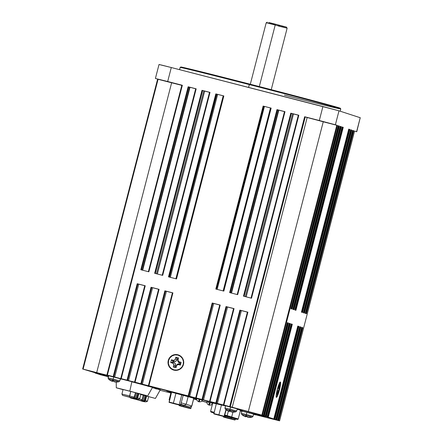 <?xml version="1.0" encoding="UTF-8"?>
<svg xmlns="http://www.w3.org/2000/svg" width="443" height="443" viewBox="0 0 443 443"><rect width="100%" height="100%" fill="white"/><g stroke="black" fill="none" stroke-linecap="round" stroke-linejoin="round"><path stroke-width="0.66" d="M280.02 382.209L280.186 384.613L279.129 389.945L277.479 395.084L276.188 397.011A7.647 1.08 104.4 0 0 279.129 389.945L279.444 390.028A7.935 1.119 -75.6 0 1 276.271 397.249A7.935 1.119 -75.6 0 1 277.318 389.336L276.222 394.868L276.393 397.365L277.324 396.263L278.603 392.941L280.541 384.496L280.535 382.215L279.81 382.453L277.318 389.336A7.935 1.119 -75.6 0 1 280.186 382.038A7.935 1.119 -75.6 0 1 279.444 390.028L279.129 389.945A7.647 1.08 104.4 0 0 279.998 382.204M168.578 360.58A7.647 7.57 -72 0 0 173.999 369.872A7.647 7.57 -72 0 0 183.241 364.351L183.48 364.412A7.935 7.858 108 0 1 173.889 370.138A7.935 7.858 108 0 1 168.262 360.497L168.578 360.58L168.262 360.497L168.085 363.587L169.088 366.499L171.125 368.803L173.889 370.138L176.951 370.298L179.847 369.268L182.139 367.203L183.48 364.412L183.662 361.322L182.66 358.404L180.622 356.106L177.859 354.771L174.797 354.605L171.901 355.635L169.603 357.706L168.262 360.497A7.935 7.858 108 0 1 177.859 354.771A7.935 7.858 108 0 1 183.48 364.412L183.241 364.351A7.647 7.57 -72 0 0 177.826 355.065A7.647 7.57 -72 0 0 168.578 360.58L168.406 363.559L169.376 366.367L171.336 368.582L173.999 369.872L176.951 370.027L179.742 369.036L181.951 367.042L183.241 364.351L183.419 361.377L182.45 358.564L180.484 356.349L177.826 355.065L174.874 354.904L172.083 355.895L169.868 357.889L168.578 360.58M109.737 380.061L108.419 379.003L112.965 380.133L113.137 379.119L108.086 377.873L113.137 379.119L113.696 376.971L108.64 375.719L108.086 377.868L108.419 379.003L112.965 380.133A11.468 1.617 104.4 0 0 112.998 380.88A11.468 1.617 -75.6 0 1 112.965 380.133L118.979 381.733L112.965 380.133L113.137 379.119L119.82 380.902L114.765 379.651M109.786 380.088A11.429 1.584 -60.4 0 1 109.698 380.022L112.14 381.268L112.195 380.637A11.429 10.903 -12.5 0 0 112.998 380.88A11.429 10.903 -12.5 0 0 113.823 381.058L114.322 381.827L117.367 382.01L114.903 381.971A11.302 10.831 43 0 0 117.312 382.016M112.14 381.268L112.522 380.742L112.14 381.268L112.616 381.39A11.302 1.562 -60.4 0 0 113.236 380.98L113.236 380.98A11.429 10.953 43 0 0 113.862 381.168A11.429 10.953 43 0 1 113.236 380.98L112.616 381.39L111.869 381.174A11.302 10.782 -12.5 0 1 109.698 380.022M243.019 415.473A11.429 1.584 -60.4 0 1 242.925 415.412L245.367 416.653L245.422 416.027A11.429 10.903 -12.5 0 0 246.23 416.265A11.468 1.617 -75.6 0 1 246.197 415.517L241.645 414.393L246.197 415.517L246.369 414.51L241.319 413.258L246.369 414.51L246.923 412.361L241.872 411.104L264.781 416.824L254.11 413.347L237.238 408.845L254.387 413.419L265.058 416.896L253.546 414.133M245.461 416.658L245.754 416.132L245.367 416.653L245.848 416.78A11.302 1.562 -60.4 0 0 246.463 416.365L246.463 416.365A11.429 10.953 43 0 0 247.094 416.558A11.429 10.953 43 0 1 246.463 416.365L245.848 416.78L245.095 416.564A11.302 10.782 -12.5 0 1 242.925 415.412M226.655 410.157A11.429 1.584 -60.4 0 1 226.561 410.091L229.003 411.337L229.059 410.705A11.429 10.903 -12.5 0 0 229.867 410.949A11.468 1.617 -75.6 0 1 229.834 410.201L225.282 409.072L229.834 410.201L230.006 409.188L224.955 407.942L230.006 409.188L230.559 407.039L120.324 378.748M229.003 411.337L229.385 410.811L229.003 411.337L229.485 411.458A11.302 1.562 -60.4 0 0 230.1 411.049L230.1 411.049A11.429 10.953 43 0 0 230.731 411.237A11.429 10.953 43 0 1 230.1 411.049L229.485 411.458L228.732 411.242A11.302 10.782 -12.5 0 1 226.561 410.091M129.721 397.305L130.718 398.024L141.383 400.666L142.12 399.702L139.545 399.032L142.12 399.702L143.294 395.173L142.12 399.702L141.383 400.666L130.486 397.941L139.39 400.317C143.87 401.978 146.572 402.261 147.48 401.164L145.448 400.588L144.412 401.502L145.448 400.588L146.622 396.048L145.448 400.588L144.756 400.411L144.268 400.976L142.031 400.417L143.25 400.732L144.595 395.516L143.25 400.732L144.191 400.97A0.454 0.343 103.9 0 0 144.412 401.502A0.454 0.343 -76.1 0 1 144.191 400.97L145.609 395.782L153.25 397.869L140.796 394.525L155.415 398.434L140.625 394.458M137.18 399.198L137.203 399.608M136.073 399.398L134.506 398.982L136.073 399.398M139.418 400.289L137.856 399.868L139.418 400.289M139.041 400.151L141.118 400.677L139.041 400.151M144.346 401.519L142.784 401.103L144.346 401.519M144.645 401.635L143.083 401.214L144.645 401.635M142.38 401.081L140.813 400.66L142.38 401.081M134.589 399.065L133.022 398.65L134.589 399.065M132.307 398.445L130.74 398.024L132.307 398.445M132.595 398.478L131.028 398.063L132.595 398.478M135.325 399.154L133.758 398.739L135.325 399.154M139.556 400.245L141.101 400.671L139.556 400.245M139.368 400.195L137.801 399.78L139.368 400.195M155.415 398.434L160.272 389.851L152.337 387.658L160.244 389.851M129.583 395.942L121.914 394.043L129.583 395.942L129.456 397.089L130.757 391.413L129.583 395.942L134.373 397.188L129.583 395.942M123.093 389.463L121.914 394.037L122.517 395.344L131.621 397.797L129.456 397.089L133.852 398.052L135.547 392.653L134.373 397.188L133.636 398.146L122.739 395.422L131.621 397.792C136.117 399.459 138.825 399.741 139.728 398.645L137.701 398.069L139.728 398.645L140.913 394.071M130.763 397.515L128.885 397.017L130.763 397.515M131.527 397.764L129.649 397.266L131.527 397.764M136.211 398.916L134.334 398.418L136.211 398.916M130.004 397.271L128.127 396.767L130.004 397.271M125.319 396.114L123.442 395.616L125.319 396.114M138.875 393.528L137.701 398.069L136.66 398.982L137.701 398.069L138.875 393.528M135.503 398.213L134.284 397.897L135.503 398.213L136.848 392.996L135.503 398.213L136.444 398.451A0.454 0.343 103.9 0 0 136.66 398.982A0.454 0.343 -76.1 0 1 136.444 398.451L135.503 398.213M130.104 391.247L145.503 395.35L137.862 393.262L136.444 398.451L137.862 393.262L118.458 388.356L130.104 391.247M147.669 395.915L152.525 387.332L131.848 381.816L129.805 391.147L140.863 394.27L146.794 395.638L129.805 391.147L131.848 381.816L152.497 387.332M206.654 401.829L207.368 404.055L209.074 405.146A3.234 0.454 -75.6 0 1 209.295 402.493L209.074 405.146A3.234 0.454 -75.6 0 0 210.165 402.715M206.831 401.901L212.662 403.379M198.907 401.84A3.234 0.454 -75.6 0 1 199.134 399.187L198.913 401.845A3.234 0.454 -75.6 0 1 198.907 401.84M199.998 399.409A3.234 0.454 -75.6 0 1 198.913 401.845L197.207 400.749L196.205 398.462L202.623 400.134M226.24 417.483L225.93 417.699L229.02 418.535L225.996 417.71L232.431 419.394L228.749 418.402L232.497 419.399L232.331 419.061M216.073 414.183L215.763 414.393L218.211 415.063L222.364 416.11L218.587 415.097L222.331 416.093L222.164 415.755M227.713 416.376L229.042 416.725M224.429 415.639L229.109 416.841L224.59 415.656M224.656 415.672L229.618 416.88M215.06 403.008L215.763 403.545L210.885 402.349L212.767 402.964L225.731 406.015M180.882 404.321L190.053 407.106L181.375 404.919L188.225 406.668L180.705 404.276M180.777 404.714L181.774 404.985L180.772 404.741M185.994 406.054L184.083 405.544L185.994 406.054M185.141 405.777L183.23 405.267L185.141 405.777M184.288 405.5L182.378 404.991L184.288 405.5M183.435 405.223L181.525 404.714L183.435 405.223M180.727 404.448L184.028 405.306L180.689 404.442M180.882 404.359L180.412 404.243M180.65 404.359L183.175 405.029L180.489 404.343M181.973 406.093L181.663 406.309L184.111 406.979L188.164 408.003L184.482 407.012L188.231 408.009L188.065 407.671M171.806 402.792L171.496 403.003L173.944 403.673L178.097 404.719L174.32 403.706L178.064 404.703L177.898 404.365M171.496 392.155L196.498 398.988L171.496 392.155M166.684 390.986L171.031 392.398L166.684 390.986M320.411 120.867L327.504 122.761L320.411 120.867M168.794 81.861L175.888 83.749L168.794 81.861M275.219 25.007L275.552 24.21L269.2 22.599L275.552 24.21L275.219 25.007L266.204 22.77L275.219 25.007L259.299 86.557L275.219 25.007L287.136 28.186L275.219 25.007M340.191 111.204L340.767 108.967A82.963 0.725 -165.5 0 0 249.315 84.574L248.578 87.415L249.536 84.043A82.381 0.72 -165.5 0 0 180.838 67.004L180.135 67.419A82.963 0.725 14.5 0 1 249.315 84.574A82.963 0.725 -165.5 0 0 180.129 67.425L179.553 69.656M160.045 390.25L170.871 393.035L160.045 390.25M193.663 398.899L196.626 399.664L193.663 398.899M201.964 401.037L206.659 402.244L201.964 401.037M240.361 410.827L241.85 411.193L240.361 410.827M245.444 412.079L241.872 411.11L241.313 413.258L241.645 414.393L242.963 415.451M236.772 408.723L232.187 407.571M230.288 407.078L227.021 406.214M225.686 405.849L224.95 407.937L225.282 409.072L226.6 410.129M119.776 378.621L117.135 377.962M116.254 377.741L115.324 377.502M112.356 376.727L109.947 376.09M108.413 376.594L97.454 373.034L108.629 375.764L97.466 373.034L108.43 376.6L97.183 372.962L108.629 375.764L97.172 372.962L97.25 372.679L97.238 372.989L108.718 376.683M120.817 379.247L120.286 379.103M119.87 378.787L120.335 378.903M151.943 387.226L150.72 386.938M148.865 386.49L147.857 386.241M206.654 401.851L212.889 403.44M196.67 398.595L202.578 400.123M237.143 409.199L242.41 410.921L237.143 409.199M214.999 403.291L225.465 405.949M193.779 398.462L193.264 398.335M159.69 389.746L158.467 389.458M156.612 389.004L155.609 388.76M193.641 399.005L196.664 399.78L193.641 399.005M201.87 401.12L206.665 402.355L201.87 401.12M240.316 411.01L241.812 411.331L240.316 411.01M253.534 414.415L255.34 414.875L253.534 414.415M253.318 414.199L279.599 420.85L267.921 417.522L273.791 418.956L268.22 417.151L261.298 415.368L267.157 416.802L256.453 413.79L262.477 415.279L230.089 406.674L82.913 369.074L101.918 374.806L95.965 373.338L103.856 375.437L97.903 373.97L105.794 376.068L99.769 374.579L108.363 376.794L99.769 374.579L105.794 376.068L97.51 373.737L102.887 375.121L95.073 373.05L101.918 374.806L82.636 369.008L83.118 369.13L158.073 79.297L157.597 79.175L82.647 369.008L157.597 79.175L157.869 79.242L171.635 82.786L96.679 372.618L83.118 369.13L158.073 79.297L181.818 85.355L171.635 82.786L96.679 372.618L108.95 375.658L106.907 374.983L107.389 375.105L182.344 85.272L181.863 85.15L106.913 374.988M109.044 375.841L236.878 408.745M253.141 414.044L251.308 413.59M250.007 413.258L248.551 412.887M301.689 327.333L277.672 420.219L301.694 327.333L277.667 420.219L270.828 418.463L278.16 420.418L302.181 327.532L301.677 327.399L302.181 327.532L278.16 420.418L278.791 420.584L302.813 327.698L301.689 327.333L302.813 327.698L278.791 420.584L279.605 420.85L253.579 414.249M275.734 419.593L299.75 326.701L275.734 419.593L268.89 417.832L276.222 419.787L300.243 326.901L299.739 326.768L300.243 326.901L276.222 419.787L276.853 419.953L300.875 327.067L299.75 326.701L300.875 327.067L276.853 419.953L277.667 420.219M297.812 326.07L273.796 418.962L297.812 326.07L273.791 418.956L267.921 417.522L274.283 419.156L298.305 326.269L297.801 326.142L298.305 326.269L274.283 419.156L274.915 419.322L298.936 326.436L297.812 326.07L298.936 326.436L274.915 419.322L275.729 419.587L299.75 326.701M267.173 416.808L291.195 323.922L267.173 416.808L260.329 415.052L267.661 417.001L291.682 324.115L291.178 323.988L291.682 324.115L267.661 417.001L268.292 417.173L292.314 324.282L291.189 323.922L292.314 324.282L268.292 417.173L273.791 418.956M265.235 416.176L289.257 323.29L265.235 416.176L258.391 414.421L265.722 416.376L289.744 323.484L289.24 323.357L289.744 323.484L265.722 416.376L266.354 416.542L290.375 323.656L289.251 323.29L290.375 323.656L266.354 416.542L267.168 416.808L291.189 323.922M263.297 415.551L287.319 322.659L263.297 415.551L256.453 413.79L263.784 415.744L287.806 322.858L287.302 322.725L287.806 322.858L263.784 415.744L264.416 415.911L288.437 323.025L287.313 322.659L288.437 323.025L264.416 415.911L265.23 416.176L289.251 323.29M360.336 117.772L338.995 110.811L322.908 106.541L319.298 120.507L304.634 116.736L229.679 406.569L223.87 405.074L247.892 312.188L247.41 312.066L223.388 404.957L224.285 405.245L217.369 403.468L241.391 310.582L247.393 312.127L239.868 310.122L247.892 312.188L247.415 312.071L223.388 404.957L223.87 405.074L247.892 312.188L239.868 310.122L215.846 403.008L210.037 401.513L234.059 308.627L233.583 308.511L209.556 401.397L210.037 401.513L234.059 308.627L226.035 306.562L234.059 308.627L233.577 308.511L209.556 401.397L210.453 401.685L203.536 399.907L227.558 307.021L226.035 306.562L202.014 399.453L196.205 397.958L220.226 305.072L219.75 304.95L195.723 397.836L196.205 397.958L220.226 305.072L212.203 303.006L220.226 305.072L219.745 304.95L195.723 397.836L196.614 398.13L189.698 396.347L213.72 303.461L212.203 303.006L188.181 395.892L148.887 385.781L172.908 292.895L172.432 292.779L148.405 385.665L148.887 385.781L172.908 292.895L164.885 290.829L172.908 292.895L172.427 292.779L148.405 385.665L149.302 385.953L142.386 384.175L166.407 291.289L165.106 290.885L140.863 383.716L135.054 382.22L159.076 289.334L158.6 289.218L134.572 382.104L135.054 382.22L159.076 289.334L151.052 287.274L159.076 289.334L158.594 289.218L134.572 382.104M233.561 308.566L227.558 307.021L233.561 308.566M219.728 305.005L213.72 303.461L219.728 305.005M172.416 292.834L166.407 291.289L172.416 292.834M134.578 382.104L128.553 380.615L152.575 287.728L158.577 289.273L151.052 287.274L127.03 380.16L121.221 378.665L145.038 285.724L144.767 285.657L120.74 378.543L121.221 378.665L145.243 285.779L137.219 283.714L144.767 285.657M144.761 285.657L120.74 378.543L121.637 378.837L114.72 377.054L138.742 284.168L144.745 285.713L137.635 283.819L137.219 283.714L113.198 376.6L107.389 375.105L182.344 85.272L167.681 81.501L171.291 67.53L159.159 64.545M287.313 322.659L263.292 415.545L262.477 415.279L337.433 125.447L335.384 124.782L338.995 110.811L171.291 67.53L322.908 106.541L319.298 120.507L304.634 116.736L229.679 406.569L230.31 406.735L305.266 116.902L304.634 116.736L305.194 116.88L307.16 117.522L232.204 407.355L230.31 406.735L305.266 116.902L323.246 121.792L248.29 411.625L232.204 407.355L307.16 117.522L336.807 125.28L261.846 415.113L248.29 411.625L323.246 121.792L336.807 125.28L261.846 415.113L262.477 415.279L337.433 125.447L335.384 124.782L338.995 110.811L360.225 117.716L356.609 131.682L354.561 131.017L279.599 420.85L354.544 131.012M290.913 308.688L291.981 309.037M293.355 309.519L293.986 309.685L341.309 126.709L340.191 126.344L292.862 309.319L293.986 309.685L341.309 126.709L340.185 126.344L292.862 309.319L293.914 309.668M295.293 310.15L295.924 310.316L343.247 127.335L342.123 126.969L294.8 309.95L295.924 310.316L343.247 127.335L342.123 126.969L294.8 309.95L295.852 310.294M243.7 296.212L251.297 298.167M301.412 312.105L302.48 312.448M303.35 312.736L304.413 313.079M305.288 313.362L306.351 313.71M141.051 269.804L148.649 271.758M154.884 273.359L162.481 275.313M168.717 276.919L176.314 278.874M216.029 289.091L223.632 291.051M243.478 296.157L251.502 298.222L298.826 115.241L290.802 113.175L243.478 296.157L244.11 296.323L291.433 113.342L290.802 113.175L243.478 296.157M229.862 292.651L237.669 294.661L284.993 111.68L276.969 109.615L229.646 292.596L237.465 294.606M215.813 289.035L223.837 291.101L271.16 108.12L263.136 106.06L215.813 289.035L216.444 289.207L263.768 106.226L263.136 106.06L215.813 289.035M176.043 278.808L223.361 95.832L223.842 95.948L223.361 95.832L176.048 278.808L176.519 278.929L223.842 95.948L216.04 93.938L216.854 94.182L169.542 277.13L216.854 94.182L216.45 94.054L169.132 277.025L216.45 94.054L215.819 93.883L168.501 276.864L176.519 278.929L223.842 95.948L215.819 93.883L168.501 276.864L169.126 277.03M154.662 273.303L162.686 275.369L210.01 92.388L201.986 90.328L154.662 273.303L155.294 273.469L202.617 90.494L201.986 90.328L154.662 273.303M148.372 271.692L195.695 88.711L196.177 88.833L195.695 88.711L148.377 271.686L148.854 271.808L196.177 88.833L188.568 86.872L189.593 87.193L142.286 270.119L189.593 87.193L188.784 86.933L141.461 269.909L188.784 86.933L188.153 86.767L140.83 269.743L148.854 271.808L196.177 88.833L188.153 86.767L140.83 269.743L141.461 269.914M305.792 313.561L306.423 313.727L353.747 130.751L352.622 130.386L305.305 313.367L306.423 313.727L353.747 130.751L352.622 130.386L305.305 313.367L352.611 130.386M303.854 312.93L304.485 313.101L351.808 130.12L350.684 129.755L303.366 312.736L304.485 313.101L351.808 130.12L350.684 129.755L303.361 312.736L350.673 129.755M301.921 312.304L302.547 312.47L349.87 129.489L348.746 129.123L301.434 312.105L302.547 312.47L349.87 129.489L348.746 129.123L301.428 312.105L348.735 129.123M291.422 308.887L292.048 309.059L339.371 126.078L338.247 125.712L290.929 308.693L292.048 309.059L339.371 126.078L338.247 125.712L290.929 308.693L338.236 125.712M155.548 78.511L167.681 81.501L155.548 78.511M237.188 294.54L284.511 111.564L284.993 111.68L284.511 111.564L237.193 294.54L237.669 294.661L284.993 111.68L276.969 109.615L278.409 110.047L231.096 292.973L278.409 110.047L278.819 110.157L231.512 293.078L278.819 110.157A93.783 0.82 14.5 0 1 284.495 111.642A93.783 0.82 -165.5 0 0 278.819 110.157L276.969 109.615L229.646 292.596L230.277 292.762L277.6 109.786L230.277 292.757M298.344 115.119L298.826 115.241L298.344 115.119L251.02 298.1L251.502 298.222L298.826 115.241L290.802 113.175L292.613 113.729L245.311 296.627L292.613 113.729L291.433 113.342L244.11 296.317M293.482 113.956L246.181 296.849L293.482 113.956A93.783 0.82 14.5 0 1 298.333 115.18A93.783 0.82 -165.5 0 0 293.482 113.956L292.613 113.729L293.482 113.956M298.349 115.125L251.031 298.1M338.236 125.779L338.74 125.912L291.428 308.854L338.74 125.912L339.371 126.078L338.236 125.779M292.862 309.319L340.174 126.344M340.174 126.41L340.678 126.537L293.366 309.485L340.678 126.537L341.309 126.709L340.174 126.41M294.8 309.95L342.112 126.969M342.112 127.041L342.616 127.169L295.304 310.117L342.616 127.169L343.247 127.335L342.112 127.041M348.735 129.195L349.239 129.323L301.927 312.265L349.239 129.323L349.87 129.489L348.735 129.195M350.673 129.821L351.177 129.954L303.865 312.896L351.177 129.954L351.808 130.12L350.673 129.821M352.611 130.452L353.115 130.585L305.803 313.528L353.115 130.585L353.747 130.751L352.611 130.452M190.003 87.304L142.696 270.224L190.003 87.304A93.783 0.82 14.5 0 1 195.679 88.788A93.783 0.82 -165.5 0 0 190.003 87.304L189.593 87.193L190.003 87.304M162.216 275.247L209.533 92.271L210.01 92.388L209.528 92.271L162.204 275.247L162.686 275.369L210.01 92.388L201.986 90.328L203.797 90.876L156.495 273.774L203.797 90.876L202.617 90.494L155.299 273.464M204.666 91.103L157.365 274.001L204.666 91.103A93.783 0.82 14.5 0 1 209.517 92.332A93.783 0.82 -165.5 0 0 204.666 91.103L203.797 90.876L204.666 91.103M216.948 94.209L217.646 94.392L170.334 277.335L217.646 94.392A93.783 0.82 14.5 0 1 223.2 95.804A93.783 0.82 -165.5 0 0 217.646 94.392L216.854 94.182M223.2 95.804L175.882 278.763L223.361 95.849M223.361 290.979L270.684 108.003L271.16 108.12L270.679 108.003L223.355 290.985L223.837 291.101L271.16 108.12L263.136 106.06L263.95 106.287L216.444 289.201M264.449 106.42L217.136 289.379L264.449 106.42A93.783 0.82 14.5 0 1 270.446 107.976A93.783 0.82 -165.5 0 0 264.449 106.42L263.95 106.287L264.449 106.42M270.446 107.976L223.134 290.918L270.701 108.042M181.868 85.156L167.681 81.501L171.291 67.53L162.531 65.309L159.02 64.49L155.41 78.455M335.384 124.782L319.298 120.507L335.384 124.782M356.748 131.737L360.225 117.716L356.748 131.737L354.561 131.017L279.605 420.85M180.899 67.059L207.512 73.355L265.158 88.074L340.285 108.214M337.804 107.787L335.473 107.256M183.07 67.762L181.608 67.314M340.767 108.961L340.351 108.258A82.381 0.72 -165.5 0 0 249.536 84.043L249.315 84.574A82.963 0.725 14.5 0 1 340.767 108.961A82.963 0.725 14.5 0 1 284.389 95.101M271.243 89.652L287.136 28.186L278.121 25.949M286.516 27.128L275.552 24.21L286.422 27.095L287.136 28.186M274.472 24.105L268.585 22.543M267.351 22.189L266.204 22.77L250.306 84.236M286.206 27.073L281.77 25.982M280.059 25.544L278.221 25.074M241.391 310.582L217.369 403.468L216.477 403.18L240.499 310.288L241.391 310.582M216.477 403.18L240.499 310.288L239.868 310.122L215.846 403.008L216.477 403.18M227.558 307.021L203.536 399.907L202.645 399.619L226.666 306.733L227.558 307.021M202.645 399.619L226.666 306.733L226.035 306.562L202.014 399.453L202.645 399.619M213.72 303.461L189.698 396.347L188.812 396.059L212.834 303.173L213.72 303.461M188.812 396.059L212.834 303.173L212.203 303.006L188.181 395.892L188.812 396.059M166.407 291.289L142.386 384.175L141.494 383.887L165.516 291.001L166.407 291.289M141.494 383.887L165.516 291.001L164.885 290.829L140.863 383.716L141.494 383.887M152.575 287.728L128.553 380.615L127.662 380.327L151.683 287.441L152.575 287.728M127.662 380.327L151.683 287.441L151.052 287.274L127.03 380.16L127.662 380.327M138.742 284.168L114.72 377.054L113.829 376.766L137.851 283.88L138.742 284.168M113.829 376.766L137.851 283.88L137.219 283.714L113.198 376.6L113.829 376.766M117.34 381.345L118.979 381.733L119.82 380.902L120.374 378.754L116.537 377.707L227.912 406.364L113.696 376.971L113.137 379.119L119.815 380.902M264.864 416.547L264.792 416.824L254.116 413.336L237.238 408.845L254.387 413.419L265.069 416.896L246.923 412.361L246.369 414.51L253.047 416.293L247.997 415.041M264.792 416.824L252.3 413.768L253.606 414.139L253.047 416.293L246.369 414.51L246.197 415.517A11.468 1.617 104.4 0 0 246.23 416.265A11.429 10.903 -12.5 0 0 247.056 416.448L247.548 417.212L250.594 417.4L248.135 417.361A11.302 10.831 43 0 0 250.539 417.406M169.171 399.852L169.575 399.924L169.115 399.83L171.12 392.061M191.753 406.048L186.165 404.232L188.17 396.474L186.165 404.232L181.242 402.909L186.165 404.232L184.421 405.273L186.165 404.232L191.753 406.048L190.008 407.089L191.753 406.048L193.801 398.113L191.753 406.048M180.445 404.68L180.766 404.764M180.855 404.415L183.158 405.018L180.849 404.442M182.117 404.797L184.011 405.295L182.117 404.797M190.916 408.424L189.183 407.92L189.432 406.967L189.183 407.92L190.772 408.596L191.476 406.27L190.656 408.629L179.36 405.705L190.529 408.618L179.36 405.705L179.199 405.024L179.243 405.655M183.524 405.467L183.286 406.381L179.116 405.345L183.286 406.381L183.524 405.467M180.921 406.137L188.89 408.141L189.183 407.92L183.286 406.381L190.529 408.618M180.678 405.101L179.221 404.669L181.796 394.719L179.221 404.669L180.539 405.273L183.264 395.112L180.539 405.273L169.065 402.277L171.602 392.094L169.148 402.366M175.971 393.196L173.396 403.147L169.027 402.056L173.396 403.147L175.971 393.196M176.159 404.265L169.254 402.416L178.917 404.891L179.221 404.669L173.396 403.147L179.221 404.669L178.917 404.891L180.295 405.301L176.192 404.254M186.625 407.626L180.999 406.181M210.635 411.403L214.102 412.25L210.591 411.381L211.012 412.09A0.576 0.57 -72 0 0 211.045 412.101L213.903 413.031L211.045 412.101A0.576 0.57 108 0 1 211.012 412.09L213.903 413.031M238.212 418.956L227.187 415.634L228.361 411.087L227.187 415.634L238.212 418.956A0.576 0.57 108 0 1 237.514 419.371L230.576 417.134L237.271 419.316L224.546 416.088L237.514 419.371A0.576 0.57 -72 0 0 238.212 418.956L240.499 410.296M231.722 416.846L232.94 412.128L231.722 416.846A0.576 0.57 108 0 1 231.024 417.262L237.514 419.371L224.546 416.093L237.238 419.3A0.576 0.57 108 0 1 237.199 419.288A0.576 0.57 -72 0 0 237.238 419.3L230.748 417.19A0.576 0.57 108 0 1 230.714 417.179A0.576 0.57 -72 0 0 230.748 417.19L231.024 417.262A0.576 0.57 -72 0 0 231.722 416.846M227.187 415.634L224.822 415.025L227.187 415.634L227.021 416.193L227.187 415.634M213.958 412.815L211.366 412.173M213.908 413.014L211.322 412.173L213.908 413.014M238.256 418.973C237.686 419.521 236.484 419.421 234.657 418.674L224.546 416.093M224.679 415.584L237.204 419.288A0.576 0.57 -72 0 1 237.166 419.277M227.469 418.153L234.823 419.992L223.604 417.112L227.469 418.153L223.604 417.112L225.349 417.511L225.426 416.315L225.205 417.173L223.361 416.752L223.449 416.414L223.604 417.112L223.361 416.752L225.205 417.173L225.349 417.511L230.958 418.951L231.351 417.832L231.13 418.696L225.205 417.173L234.823 419.992L235.211 419.792L231.13 418.696L235.211 419.792L235.449 418.879L234.823 419.992L227.436 418.12M213.98 413.912L224.031 416.486L225.974 409.664L224.335 416.553L226.168 409.814L224.23 416.592L213.875 413.862L216.339 403.601L213.875 413.862M224.474 416.381L218.908 414.858L221.483 404.908L218.908 414.858L213.764 413.557L224.263 416.27L224.114 416.581M214.074 413.967L224.119 416.586M234.951 420.003L223.488 417.062M123.043 389.663L116.293 387.797L129.805 391.147L116.797 387.891L123.043 389.663M138.183 393.345L137.009 397.892L136.522 398.456A0.454 0.354 84.6 0 0 136.832 398.999A0.454 0.354 -95.4 0 1 136.522 398.456L137.009 397.892L137.701 398.069L137.009 397.892L138.183 393.345M133.249 398.08L133.515 398.146A0.454 0.382 103.7 0 0 133.648 398.152A0.454 0.354 84.6 0 0 133.758 398.163A0.454 0.354 -95.4 0 1 133.636 398.146M134.55 397.238L133.515 398.146M140.503 394.447L145.609 395.782L144.268 400.976A0.454 0.354 84.6 0 0 144.579 401.519A0.454 0.354 -95.4 0 1 144.268 400.976L144.756 400.411L147.475 401.164M145.93 395.865L144.756 400.411L145.93 395.865M140.996 400.599L141.262 400.666A0.454 0.382 103.7 0 0 141.395 400.671M141.262 400.666L141.5 400.682A0.454 0.354 -95.4 0 1 141.383 400.666A0.454 0.354 84.6 0 0 141.505 400.682L142.297 399.758M234.203 411.414L229.834 410.201L235.842 411.802L236.684 410.971L237.243 408.823L230.559 407.039L230.006 409.188L236.684 410.971L231.634 409.72M236.684 410.971L230.006 409.188L229.834 410.201A11.468 1.617 104.4 0 0 229.867 410.949A11.429 10.903 -12.5 0 0 230.692 411.126L231.185 411.896L234.231 412.079L231.772 412.04A11.302 10.831 43 0 0 234.175 412.084M234.114 412.073L234.231 412.079A11.429 1.528 89.3 0 1 234.004 412.007A11.302 10.782 -12.5 0 1 231.501 411.957L231.019 411.829A11.302 1.512 89.3 0 1 230.692 411.126A11.429 10.903 -12.5 0 1 229.867 410.949A11.429 10.903 -12.5 0 1 229.059 410.705A11.302 1.562 -60.4 0 0 229.097 411.331L229.391 410.816M229.485 411.458L229.784 410.927L229.485 411.458M250.566 417.406L252.205 417.123L246.197 415.517L250.566 416.736M250.478 417.395L250.594 417.4A11.429 1.528 89.3 0 1 250.367 417.328A11.302 10.782 -12.5 0 1 247.864 417.273L247.388 417.145A11.302 1.512 89.3 0 1 247.056 416.448A11.429 10.903 -12.5 0 1 246.23 416.265A11.429 10.903 -12.5 0 1 245.422 416.027A11.302 1.562 -60.4 0 0 245.461 416.653L245.367 416.653M245.749 416.132L245.461 416.653M245.848 416.78L246.147 416.243L245.848 416.78M117.251 382.004L117.367 382.01A11.429 1.528 89.3 0 1 117.135 381.938A11.302 10.782 -12.5 0 1 114.637 381.888L114.156 381.761A11.302 1.512 89.3 0 1 113.823 381.058A11.429 10.903 -12.5 0 1 112.998 380.88A11.429 10.903 -12.5 0 1 112.195 380.637A11.302 1.562 -60.4 0 0 112.229 381.262L112.528 380.747M112.616 381.39L112.915 380.858L112.616 381.39M176.032 367.712L173.263 366.998L173.734 365.182L173.556 363.875L172.51 363.083L170.71 362.618L171.43 359.821L173.23 360.286L174.531 360.098L175.323 359.035L175.793 357.224L178.562 357.933L178.092 359.749L178.269 361.062L179.315 361.853L181.115 362.313L180.395 365.11L178.595 364.644L177.294 364.833L176.502 365.896L176.032 367.712L173.263 366.998L175.267 366.516L176.087 366.726L176.032 367.712L176.502 365.896A1.733 1.717 108 0 1 178.595 364.644L179.625 363.913L180.445 364.124L180.661 363.299L179.836 363.088L179.315 361.853A1.733 1.717 108 0 1 178.092 359.749L178.103 358.919L177.289 358.708L177.073 359.539L175.323 359.035A1.733 1.717 108 0 1 173.23 360.286L173.75 361.521L172.925 361.311L172.715 362.136L173.534 362.346L172.51 363.083A1.733 1.717 108 0 1 173.734 365.182L175.483 365.685L175.267 366.516L173.263 366.998L173.734 365.182L175.483 365.685A2.747 2.719 -72 0 0 173.534 362.346L172.51 363.083L170.71 362.618L172.715 362.136L170.71 362.618L171.43 359.821L172.925 361.311L171.43 359.821L173.23 360.286L173.75 361.521A2.747 2.719 -72 0 0 177.073 359.539L175.323 359.035L175.793 357.224L177.289 358.708L175.793 357.224L178.562 357.933L177.887 359.749A2.747 2.719 -72 0 0 179.836 363.088L179.315 361.853L181.115 362.313L180.395 365.11L180.445 364.124L180.395 365.11L178.595 364.644L179.625 363.913A2.747 2.719 -72 0 0 176.297 365.896L176.032 367.712M175.267 366.516L175.566 365.154L175.201 363.603L174.038 362.529L172.715 362.136L172.925 361.311L175.328 361.449L176.607 360.508L177.289 358.708L178.103 358.919L177.953 361.344L178.878 362.629L180.661 363.299L180.445 364.124L178.042 363.985L176.763 364.927L176.087 366.726L175.267 366.516M277.074 390.759L279.173 384.657L279.561 384.784L278.852 387.808L279.145 388.433L277.036 394.563L276.648 394.436L277.772 388.057M277.324 390.87L276.648 394.436L277.036 394.563L276.659 394.392L277.036 394.563L277.501 392.747L277.108 392.648L277.501 392.747L278.42 391.23L277.108 390.632L278.42 391.23L279.145 388.433L277.706 388.317L279.145 388.433L277.717 388.262L278.891 388.35L279.561 384.784L279.173 384.657L278.038 388.074M279.096 386.601L278.697 386.501L279.096 386.601M278.171 391.147L277.096 390.66L278.171 391.147M276.072 396.9L276.271 397.249M148.66 396.59L147.48 401.164M181.359 404.282L181.774 404.985M170.793 391.618L170.721 391.9M181.863 85.15L106.907 374.983M265.069 416.896L265.147 416.619M97.526 372.757L97.454 373.034M194.294 398.672L194.366 398.39M193.862 398.135L191.808 406.07L190.053 407.106M190.534 408.618L186.586 407.638M169.453 400.406L169.115 399.83M212.806 402.798L210.591 411.381M202.634 400.112L200.928 401.712L198.913 401.845M212.535 403.866L211.089 405.013L209.074 405.146M116.243 382.06L116.293 387.797M135.813 392.725L134.639 397.26M143.56 395.245L142.386 399.774M235.842 411.802L234.203 412.084M252.205 417.123L253.047 416.293M118.979 381.733L117.34 382.016M279.843 382.243L280.186 382.038"/></g></svg>
